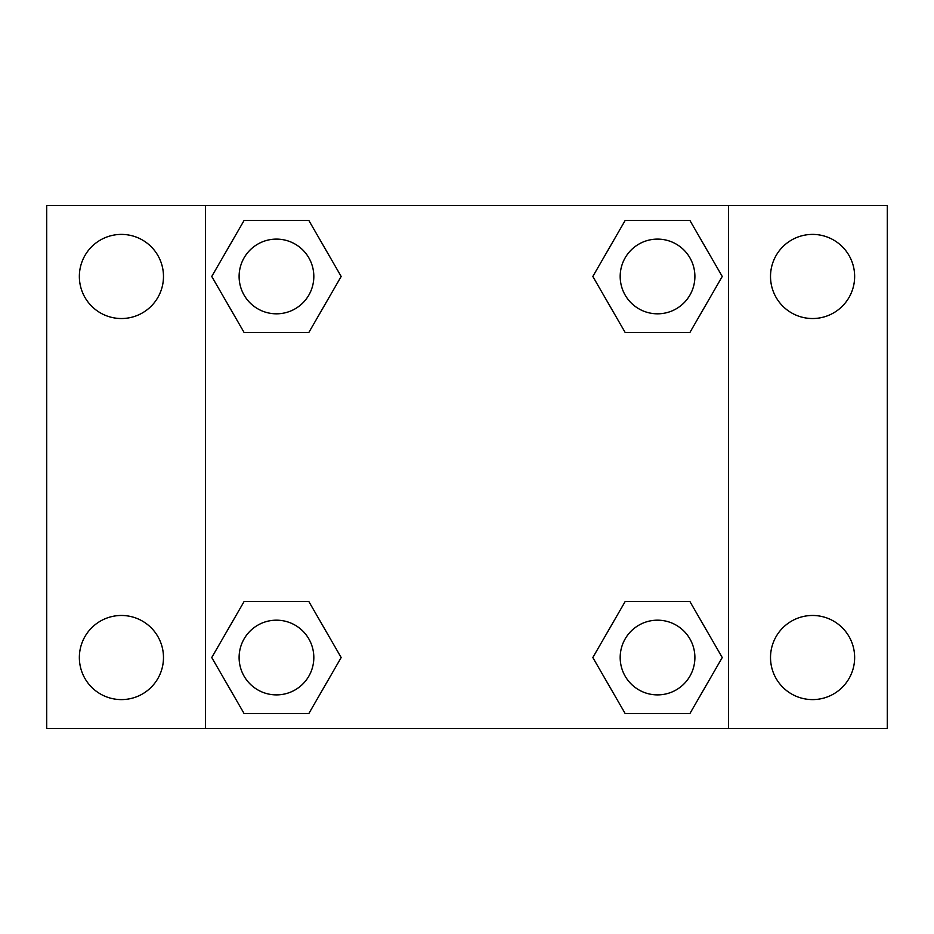 <?xml version="1.0" encoding="UTF-8"?>
<svg xmlns="http://www.w3.org/2000/svg" width="934" height="934" viewBox="0 0 934 934"><rect width="100%" height="100%" fill="white"/><g stroke="black" fill="none" stroke-linecap="round" stroke-linejoin="round"><path stroke-width="1.4" d="M121.42 699.601A42.065 42.065 0 0 0 157.846 636.498A42.065 42.065 0 0 0 84.994 636.498A42.065 42.065 0 0 0 121.42 699.601M812.58 699.601A42.065 42.065 0 0 0 849.006 636.498A42.065 42.065 0 0 0 776.154 636.498A42.065 42.065 0 0 0 812.58 699.601M812.58 318.529A42.065 42.065 0 0 0 849.006 255.426A42.065 42.065 0 0 0 776.154 255.426A42.065 42.065 0 0 0 812.58 318.529M121.42 318.529A42.065 42.065 0 0 0 157.846 255.426A42.065 42.065 0 0 0 84.994 255.426A42.065 42.065 0 0 0 121.42 318.529M887.3 728.52L46.7 728.52L46.7 205.48L887.3 205.48L887.3 728.52M244.113 601.496L308.815 601.496L341.179 657.536L308.815 713.576L244.113 713.576L211.749 657.536L244.113 601.496L308.815 601.496L244.113 601.496M625.185 220.424L689.887 220.424L722.251 276.464L689.887 332.504L625.185 332.504L592.821 276.464L625.185 220.424L689.887 220.424L625.185 220.424M205.48 728.52L205.48 205.48M728.52 205.48L728.52 728.52M244.113 220.424L308.815 220.424L341.179 276.464L308.815 332.504L244.113 332.504L211.749 276.464L244.113 220.424L308.815 220.424L244.113 220.424M625.185 601.496L689.887 601.496L722.251 657.536L689.887 713.576L625.185 713.576L592.821 657.536L625.185 601.496L689.887 601.496L625.185 601.496M689.887 713.576L625.185 713.576L689.887 713.576M694.896 657.536A37.36 37.36 0 0 0 638.856 625.185A37.36 37.36 0 0 0 638.856 689.887A37.36 37.36 0 0 0 694.896 657.536M308.815 713.576L244.113 713.576L308.815 713.576M313.824 657.536A37.36 37.36 0 0 0 257.784 625.185A37.36 37.36 0 0 0 257.784 689.887A37.36 37.36 0 0 0 313.824 657.536M689.887 332.504L625.185 332.504L689.887 332.504M694.896 276.464A37.36 37.36 0 0 0 638.856 244.113A37.36 37.36 0 0 0 638.856 308.815A37.36 37.36 0 0 0 694.896 276.464M308.815 332.504L244.113 332.504L308.815 332.504M313.824 276.464A37.36 37.36 0 0 0 257.784 244.113A37.36 37.36 0 0 0 257.784 308.815A37.36 37.36 0 0 0 313.824 276.464"/></g></svg>
